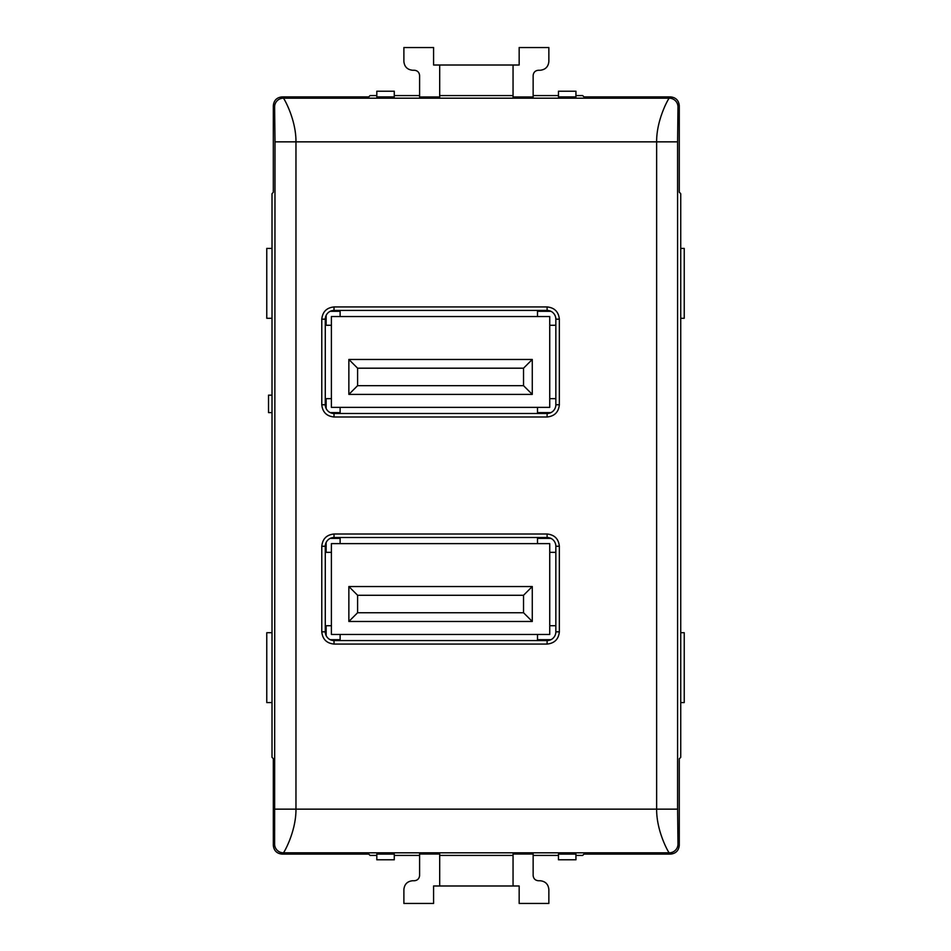<?xml version="1.0" encoding="UTF-8"?>
<svg xmlns="http://www.w3.org/2000/svg" width="951" height="951" viewBox="0 0 951 951"><rect width="100%" height="100%" fill="white"/><g stroke="black" fill="none" stroke-linecap="round" stroke-linejoin="round"><path stroke-width="1.43" d="M325.278 321.129L326.157 321.129M680.738 632.7L684.233 632.7L684.233 702.575L680.738 702.575M680.738 248.425L684.233 248.425L684.233 318.3L680.738 318.3M272.01 248.425L266.767 248.425L266.767 318.3L272.01 318.3M272.01 632.7L266.767 632.7L266.767 702.575L272.01 702.575M334.015 416.99C326.633 416.217 322.555 412.14 321.783 404.757L321.783 319.167C322.555 311.785 326.621 307.708 334.015 306.935L547.11 306.935C554.504 307.708 558.582 311.773 559.343 319.167L559.343 404.757C558.582 412.14 554.504 416.217 547.11 416.99L334.015 416.99L334.015 413.495A8.737 8.737 0 0 1 325.278 404.757L325.278 319.167A8.737 8.737 0 0 1 334.015 310.43L547.11 310.43A8.737 8.737 0 0 1 555.848 319.167L555.848 404.757A8.737 8.737 0 0 1 547.11 413.495L334.015 413.495M559.343 631.833C558.582 639.215 554.504 643.292 547.11 644.065L334.015 644.065C326.633 643.292 322.555 639.227 321.783 631.833L321.783 546.243C322.555 538.86 326.621 534.783 334.015 534.01L547.11 534.01C554.504 534.783 558.582 538.86 559.343 546.243L559.343 631.833L555.848 631.833A8.737 8.737 0 0 1 547.11 640.57L334.015 640.57A8.737 8.737 0 0 1 325.278 631.833L325.278 546.243A8.737 8.737 0 0 1 334.015 537.505L547.11 537.505A8.737 8.737 0 0 1 555.848 546.243L555.848 631.833M376.81 95.587L370.07 95.587L368.762 96.895L282.055 96.895L283.339 98.191C283.469 97.311 296.177 119.244 295.963 141.854L295.963 809.146C296.177 831.745 283.469 853.689 283.339 852.809L669.254 852.809C669.124 853.689 656.416 831.756 656.642 809.146L656.642 141.854C656.416 119.255 669.124 97.311 669.254 98.191L283.339 98.191A8.737 8.725 135 0 0 274.613 106.928L273.317 105.632L273.317 192.34L272.01 193.647L272.01 757.353L273.317 758.66L273.317 845.368C273.876 850.634 276.777 853.546 282.055 854.105L368.762 854.105L370.07 855.413L376.81 855.413M275.005 809.146L677.599 809.146L677.599 141.854L275.005 141.854L274.613 844.072A8.737 8.725 -135 0 0 283.339 852.809L282.055 854.105M275.005 141.854L274.613 106.928M394.273 96.895L376.81 96.895L376.81 91.213L394.273 91.213L394.273 96.895M677.599 141.854L677.98 106.928A8.737 8.725 -135 0 0 669.254 98.191L670.55 96.895L583.985 96.895L582.678 95.587L575.937 95.587M575.937 96.895L558.475 96.895L558.475 91.213L575.937 91.213L575.937 96.895M558.475 95.587L533.142 95.587M513.053 65.013L519.163 65.013L519.163 47.55L548.858 47.55L548.858 61.506C548.311 66.784 545.399 69.696 540.132 70.255L538.385 70.255C535.223 70.588 533.475 72.347 533.142 75.509L533.142 96.99L513.053 96.99L513.053 65.013L439.695 65.013L439.695 96.99L419.605 96.99L419.605 75.509C419.272 72.347 417.525 70.588 414.363 70.255L412.615 70.255C407.349 69.696 404.437 66.784 403.89 61.506L403.89 47.55L433.573 47.55L433.573 65.013L439.695 65.013M513.053 95.587L439.695 95.587M394.273 95.587L419.605 95.587M677.599 809.146L677.98 844.072L679.276 845.368L679.276 758.815L680.738 757.353L680.738 193.647L679.276 192.185L679.276 105.632L677.98 106.928M558.475 854.105L575.937 854.105L575.937 859.787L558.475 859.787L558.475 854.105M575.937 855.413L582.678 855.413L583.985 854.105L670.55 854.105C675.816 853.546 678.717 850.634 679.276 845.368M376.81 854.105L394.273 854.105L394.273 859.787L376.81 859.787L376.81 854.105M419.605 855.413L394.273 855.413M439.695 885.987L439.695 854.01L419.605 854.01L419.605 875.491C419.272 878.653 417.525 880.412 414.363 880.745L412.615 880.745C407.349 881.304 404.437 884.216 403.89 889.494L403.89 903.45L433.573 903.45L433.573 885.987L513.053 885.987L513.053 854.01L533.142 854.01L533.142 875.491C533.475 878.653 535.223 880.412 538.385 880.745L540.132 880.745C545.399 881.304 548.311 884.216 548.858 889.494L548.858 903.45L519.163 903.45L519.163 885.987L513.053 885.987M439.695 855.413L513.053 855.413M533.142 855.413L558.475 855.413M272.01 395.152L268.515 395.152L268.515 412.615L272.01 412.615M273.317 105.632C273.876 100.366 276.777 97.454 282.055 96.895M670.55 96.895C675.816 97.454 678.717 100.366 679.276 105.632M550.926 311.31L537.505 311.31M537.505 310.43L537.505 316.552L549.737 316.552L549.737 325.278L555.848 325.278M555.848 398.647L549.737 398.647L549.737 407.373L537.505 407.373L537.505 413.495M537.505 412.615L550.926 412.615M537.505 538.385L550.926 538.385M555.848 552.353L549.737 552.353L549.737 543.627L537.505 543.627L537.505 537.505M537.505 640.57L537.505 634.448L549.737 634.448L549.737 625.722L555.848 625.722M550.926 639.69L537.505 639.69M340.125 639.69L330.211 639.69M330.211 538.385L340.125 538.385M330.211 412.615L340.125 412.615M340.125 311.31L330.211 311.31M549.737 398.647L549.737 325.278M549.737 552.353L549.737 625.722M326.157 635.637L326.157 625.722M326.157 552.353L326.157 542.439M325.278 625.722L331.4 625.722L331.4 634.448L340.125 634.448L340.125 640.57M340.125 537.505L340.125 543.627L331.4 543.627L331.4 552.353L325.278 552.353M340.125 413.495L340.125 407.373L331.4 407.373L331.4 398.647L325.278 398.647M326.157 398.647L326.157 408.561M326.157 325.278L326.157 315.363M325.278 325.278L331.4 325.278L331.4 316.552L340.125 316.552L340.125 310.43M340.125 316.552L537.505 316.552M537.505 407.373L340.125 407.373M340.125 634.448L537.505 634.448M537.505 543.627L340.125 543.627M331.4 398.647L331.4 325.278M348.862 394.392L532.275 394.392L532.275 359.466L348.862 359.466L348.862 394.392L357.6 385.666L523.537 385.666L532.275 394.392M331.4 552.353L331.4 625.722M348.862 621.467L532.275 621.467L532.275 586.541L348.862 586.541L348.862 621.467L357.6 612.741L523.537 612.741L532.275 621.467M523.537 385.666L523.537 368.192L532.275 359.466M523.537 368.192L357.6 368.192L348.862 359.466M357.6 368.192L357.6 385.666M523.537 612.741L523.537 595.267L532.275 586.541M523.537 595.267L357.6 595.267L348.862 586.541M357.6 595.267L357.6 612.741M334.015 310.43L334.015 306.935M321.783 319.167L325.278 319.167M321.783 404.757L325.278 404.757M547.11 416.99L547.11 413.495M559.343 404.757L555.848 404.757M559.343 319.167L555.848 319.167M547.11 306.935L547.11 310.43M334.015 537.505L334.015 534.01M321.783 546.243L325.278 546.243M321.783 631.833L325.278 631.833M334.015 644.065L334.015 640.57M547.11 644.065L547.11 640.57M559.343 546.243L555.848 546.243M547.11 534.01L547.11 537.505M273.317 845.368L274.613 844.072M670.55 854.105L669.254 852.809A8.737 8.725 -45 0 0 677.98 844.072"/></g></svg>
